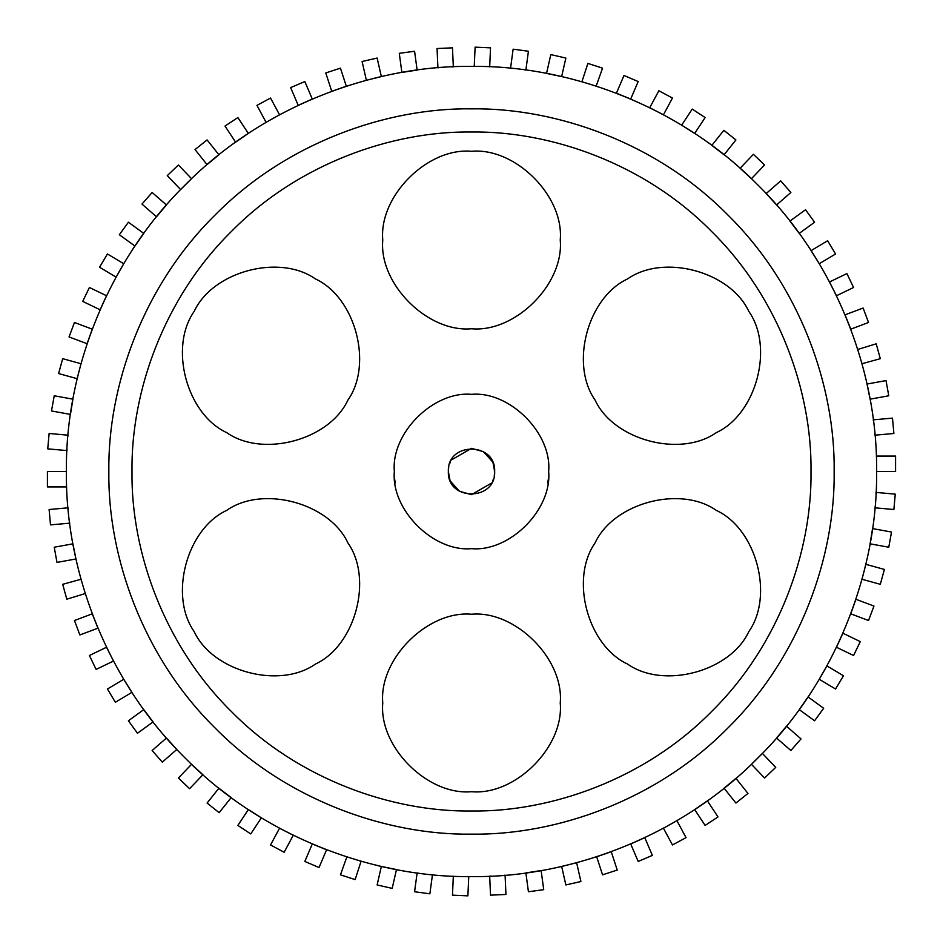 <?xml version="1.0" encoding="UTF-8"?>
<svg xmlns="http://www.w3.org/2000/svg" width="943" height="943" viewBox="0 0 943 943"><rect width="100%" height="100%" fill="white"/><g stroke="black" fill="none" stroke-linecap="round" stroke-linejoin="round"><path stroke-width="1.41" d="M451.308 482.828L449.87 479.739M449.835 479.657L448.797 476.015M448.785 475.944L448.349 471.5C447.076 501.346 495.924 501.346 494.651 471.5C491.327 486.447 491.327 486.447 494.651 471.5C495.924 441.654 447.076 441.654 448.349 471.5C451.673 456.553 451.673 456.553 448.349 471.5L449.858 479.716M394.339 471.5C395.282 486.435 395.282 486.435 394.339 471.5C390.885 509.68 433.32 552.115 471.5 548.661C509.68 552.115 552.115 509.68 548.661 471.5C552.115 433.32 509.68 390.885 471.5 394.339C433.32 390.885 390.885 433.32 394.339 471.5M395.211 483.075L394.787 479.775M547.789 483.075L548.213 479.751M494.533 473.775L494.215 467.056M131.996 471.5C130.912 551.113 163.905 645.201 231.436 711.564C297.799 779.095 391.887 812.088 471.5 811.004C551.113 812.088 645.201 779.095 711.564 711.564C779.095 645.201 812.088 551.113 811.004 471.5C812.088 391.887 779.095 297.799 711.564 231.436C645.201 163.905 551.113 130.912 471.5 131.996C391.887 130.912 297.799 163.905 231.436 231.436C163.905 297.799 130.912 391.887 131.996 471.5C130.912 551.113 163.905 645.201 231.436 711.564C297.799 779.095 391.887 812.088 471.5 811.004C551.113 812.088 645.201 779.095 711.564 711.564C779.095 645.201 812.088 551.113 811.004 471.5C812.088 391.887 779.095 297.799 711.564 231.436C645.201 163.905 551.113 130.912 471.5 131.996C391.887 130.912 297.799 163.905 231.436 231.436C163.905 297.799 130.912 391.887 131.996 471.5M494.497 474.093L494.203 476.038M493.13 479.739L492.517 481.201M491.551 483.075L471.5 494.651L459.43 491.256L450.518 481.284M627.602 278.916C587.595 297.434 569.737 364.092 595.116 400.127C613.634 440.133 680.292 457.992 716.338 432.601C756.333 414.095 774.203 347.425 748.813 311.39C730.295 271.395 663.636 253.526 627.602 278.916C587.595 297.434 569.737 364.092 595.116 400.127C613.634 440.133 680.292 457.992 716.338 432.601C756.333 414.095 774.203 347.425 748.813 311.39C730.295 271.395 663.636 253.526 627.602 278.916M716.338 510.399C680.292 485.008 613.634 502.867 595.116 542.873C569.737 578.908 587.595 645.566 627.602 664.084C663.636 689.474 730.295 671.605 748.813 631.61C774.203 595.575 756.333 528.905 716.338 510.399C680.292 485.008 613.634 502.867 595.116 542.873C569.737 578.908 587.595 645.566 627.602 664.084C663.636 689.474 730.295 671.605 748.813 631.61C774.203 595.575 756.333 528.905 716.338 510.399M560.236 702.983C564.197 659.074 515.397 610.274 471.5 614.247C427.603 610.274 378.803 659.074 382.764 702.983C378.803 746.88 427.603 795.68 471.5 791.707C515.397 795.68 564.197 746.88 560.236 702.983C564.197 659.074 515.397 610.274 471.5 614.247C427.603 610.274 378.803 659.074 382.764 702.983C378.803 746.88 427.603 795.68 471.5 791.707C515.397 795.68 564.197 746.88 560.236 702.983M315.398 664.084C355.405 645.566 373.263 578.908 347.884 542.873C329.366 502.867 262.708 485.008 226.662 510.399C186.667 528.905 168.797 595.575 194.187 631.61C212.705 671.605 279.364 689.474 315.398 664.084C355.405 645.566 373.263 578.908 347.884 542.873C329.366 502.867 262.708 485.008 226.662 510.399C186.667 528.905 168.797 595.575 194.187 631.61C212.705 671.605 279.364 689.474 315.398 664.084M226.662 432.601C262.708 457.992 329.366 440.133 347.884 400.127C373.263 364.092 355.405 297.434 315.398 278.916C279.364 253.526 212.705 271.395 194.187 311.39C168.797 347.425 186.667 414.095 226.662 432.601C262.708 457.992 329.366 440.133 347.884 400.127C373.263 364.092 355.405 297.434 315.398 278.916C279.364 253.526 212.705 271.395 194.187 311.39C168.797 347.425 186.667 414.095 226.662 432.601M382.764 240.017C378.803 283.926 427.603 332.726 471.5 328.753C515.397 332.726 564.197 283.926 560.236 240.017C564.197 196.12 515.397 147.32 471.5 151.293C427.603 147.32 378.803 196.12 382.764 240.017C378.803 283.926 427.603 332.726 471.5 328.753C515.397 332.726 564.197 283.926 560.236 240.017C564.197 196.12 515.397 147.32 471.5 151.293C427.603 147.32 378.803 196.12 382.764 240.017M491.692 460.172L493.13 463.261M493.165 463.343L494.203 466.985M448.503 468.907L448.797 466.962M449.87 463.261L450.483 461.799M451.449 459.925L471.5 448.349L483.57 451.744L492.482 461.716M493.142 463.284L494.651 471.5M834.154 471.5C835.321 556.535 800.065 657.047 727.937 727.937C657.047 800.065 556.535 835.321 471.5 834.154C386.465 835.321 285.953 800.065 215.063 727.937C142.935 657.047 107.679 556.535 108.846 471.5C107.679 386.465 142.935 285.953 215.063 215.063C285.953 142.935 386.465 107.679 471.5 108.846C556.535 107.679 657.047 142.935 727.937 215.063C800.065 285.953 835.321 386.465 834.154 471.5C835.321 556.535 800.065 657.047 727.937 727.937C657.047 800.065 556.535 835.321 471.5 834.154C386.465 835.321 285.953 800.065 215.063 727.937C142.935 657.047 107.679 556.535 108.846 471.5C107.679 386.465 142.935 285.953 215.063 215.063C285.953 142.935 386.465 107.679 471.5 108.846C556.535 107.679 657.047 142.935 727.937 215.063C800.065 285.953 835.321 386.465 834.154 471.5M67.955 436.114L68.037 435.183L49.119 433.485L47.739 448.856L66.953 450.589L67.036 448.998M70.454 414.401L72.917 399.172L54.234 395.777L51.476 410.959L70.454 414.401M77.185 378.685L81.004 363.727L62.698 358.682L58.596 373.558L77.185 378.685M87.098 343.712L92.237 329.166L74.462 322.482L69.039 336.934L87.098 343.712M100.099 309.776L106.524 295.737L89.408 287.497L82.713 301.395L100.099 309.776M116.095 277.124L123.757 263.734L107.443 253.985L99.534 267.234L116.095 277.124M134.943 246.052L143.772 233.392L128.413 222.23L119.337 234.713L134.943 246.052M156.503 216.796L166.439 204.973L152.129 192.478L141.98 204.101L156.503 216.796M180.608 189.578L191.559 178.698L178.427 164.978L167.276 175.634L180.608 189.578M207.047 164.636L218.929 154.793L207.083 139.941L195.024 149.56L207.047 164.636M235.62 142.169L248.339 133.423L237.872 117.569L225 126.067L235.62 142.169M266.091 122.354L279.541 114.775L270.535 98.048L256.956 105.368L266.091 122.354M298.212 105.345L312.286 99.015L304.825 81.546L290.633 87.605L298.212 105.345M331.736 91.282L346.317 86.237L340.447 68.167L325.771 72.941L331.736 91.282M366.379 80.285L381.361 76.572L377.129 58.053L362.088 61.484L366.379 80.285M401.871 72.446L417.124 70.077L414.578 51.252L399.278 53.327L401.871 72.446M451.744 66.894L453.324 66.823L452.475 47.845L437.057 48.529L437.917 67.802L438.86 67.731M524.933 69.947L525.876 70.077L528.422 51.252L513.133 49.177L510.54 68.297L512.132 68.45M546.527 73.424L561.639 76.572L565.871 58.053L550.818 54.611L546.527 73.424M596.165 86.072L602.553 68.167L587.878 63.405L581.914 81.746L583.493 82.194M616.404 93.216L630.714 99.015L638.175 81.546L623.983 75.475L616.404 93.216M649.727 107.726L663.459 114.775L672.465 98.048L658.874 90.74L649.727 107.726M681.624 125.171L694.661 133.423L705.128 117.569L692.245 109.07L681.624 125.171M711.824 145.399L724.071 154.793L735.917 139.941L723.847 130.311L711.824 145.399M740.09 168.255L751.441 178.698L764.573 164.978L753.41 154.31L740.09 168.255M766.188 193.551L776.56 204.973L790.871 192.478L780.71 180.856L766.188 193.551M789.916 221.086L799.228 233.392L814.587 222.23L805.522 209.747L789.916 221.086M811.086 250.638L819.243 263.734L835.557 253.985L827.636 240.736L811.086 250.638M829.51 281.957L836.476 295.737L853.592 287.497L846.897 273.588L829.51 281.957M845.058 314.821L850.763 329.166L868.538 322.482L863.116 308.043L845.058 314.821M861.548 362.147L861.996 363.727L880.302 358.682L876.2 343.806L857.765 349.452M867.03 384.037L870.083 399.172L888.766 395.777L886.019 380.595L867.03 384.037M874.809 433.615L874.963 435.183L893.881 433.485L892.491 418.114L873.277 419.847L873.418 420.896M876.589 471.5C877.886 566.495 838.516 678.76 757.936 757.936C678.76 838.516 566.495 877.886 471.5 876.589C376.505 877.886 264.24 838.516 185.064 757.936C104.484 678.76 65.114 566.495 66.411 471.5C65.114 376.505 104.484 264.24 185.064 185.064C264.24 104.484 376.505 65.114 471.5 66.411C566.495 65.114 678.76 104.484 757.936 185.064C838.516 264.24 877.886 376.505 876.589 471.5L895.579 471.5L895.579 456.07L876.295 456.07M489.676 66.823L490.525 47.845L475.107 47.15L474.246 66.423M66.411 471.5L47.421 471.5L47.421 486.93L66.705 486.93M68.191 509.385L68.037 507.817L49.119 509.515L50.509 524.886L69.723 523.153L69.582 522.092M75.97 558.963L72.917 543.828L54.234 547.223L56.981 562.405L75.97 558.963M81.452 580.853L81.004 579.273L62.698 584.318L66.8 599.194L85.235 593.548M97.942 628.179L92.237 613.834L74.462 620.518L79.884 634.957L97.942 628.179M113.49 661.043L106.524 647.263L89.408 655.503L96.103 669.412L113.49 661.043M131.914 692.362L123.757 679.266L107.443 689.015L115.364 702.264L131.914 692.362M153.084 721.914L143.772 709.607L128.413 720.77L137.478 733.253L153.084 721.914M176.812 749.449L166.439 738.027L152.129 750.522L162.29 762.144L176.812 749.449M202.91 774.745L191.559 764.301L178.427 778.022L189.59 788.69L202.91 774.745M231.176 797.601L218.929 788.207L207.083 803.059L219.153 812.689L231.176 797.601M261.376 817.829L248.339 809.577L237.872 825.431L250.755 833.93L261.376 817.829M293.273 835.274L279.541 828.225L270.535 844.952L284.126 852.26L293.273 835.274M326.596 849.784L312.286 843.985L304.825 861.454L319.017 867.525L326.596 849.784M346.847 856.928L340.447 874.833L355.122 879.595L361.086 861.254L359.507 860.806M396.473 869.576L381.361 866.428L377.129 884.947L392.182 888.389L396.473 869.576M418.091 873.053L417.124 872.923L414.578 891.748L429.867 893.823L432.46 874.703L430.88 874.55M453.324 876.177L452.475 895.155L467.893 895.85L468.754 876.577M491.256 876.106L489.676 876.177L490.525 895.155L505.943 894.471L505.083 875.198L504.14 875.269M541.129 870.554L525.876 872.923L528.422 891.748L543.722 889.673L541.129 870.554M576.621 862.715L561.639 866.428L565.871 884.947L580.912 881.516L576.621 862.715M611.264 851.718L596.683 856.763L602.553 874.833L617.229 870.059L611.264 851.718M644.788 837.655L630.714 843.985L638.175 861.454L652.367 855.395L644.788 837.655M676.909 820.646L663.459 828.225L672.465 844.952L686.044 837.632L676.909 820.646M707.38 800.831L694.661 809.577L705.128 825.431L718 816.933L707.38 800.831M735.953 778.364L724.071 788.207L735.917 803.059L747.976 793.44L735.953 778.364M762.392 753.422L751.441 764.301L764.573 778.022L775.724 767.366L762.392 753.422M786.497 726.204L776.56 738.027L790.871 750.522L801.02 738.899L786.497 726.204M808.057 696.948L799.228 709.607L814.587 720.77L823.663 708.287L808.057 696.948M826.905 665.876L819.243 679.266L835.557 689.015L843.466 675.766L826.905 665.876M842.901 633.225L836.476 647.263L853.592 655.503L860.287 641.605L842.901 633.225M855.902 599.288L850.763 613.834L868.538 620.518L873.961 606.066L855.902 599.288M865.815 564.315L861.996 579.273L880.302 584.318L884.404 569.442L865.815 564.315M872.546 528.599L870.083 543.828L888.766 547.223L891.524 532.041L872.546 528.599M875.033 506.898L874.963 507.817L893.881 509.515L895.261 494.144L876.047 492.411L875.964 494.002"/></g></svg>
